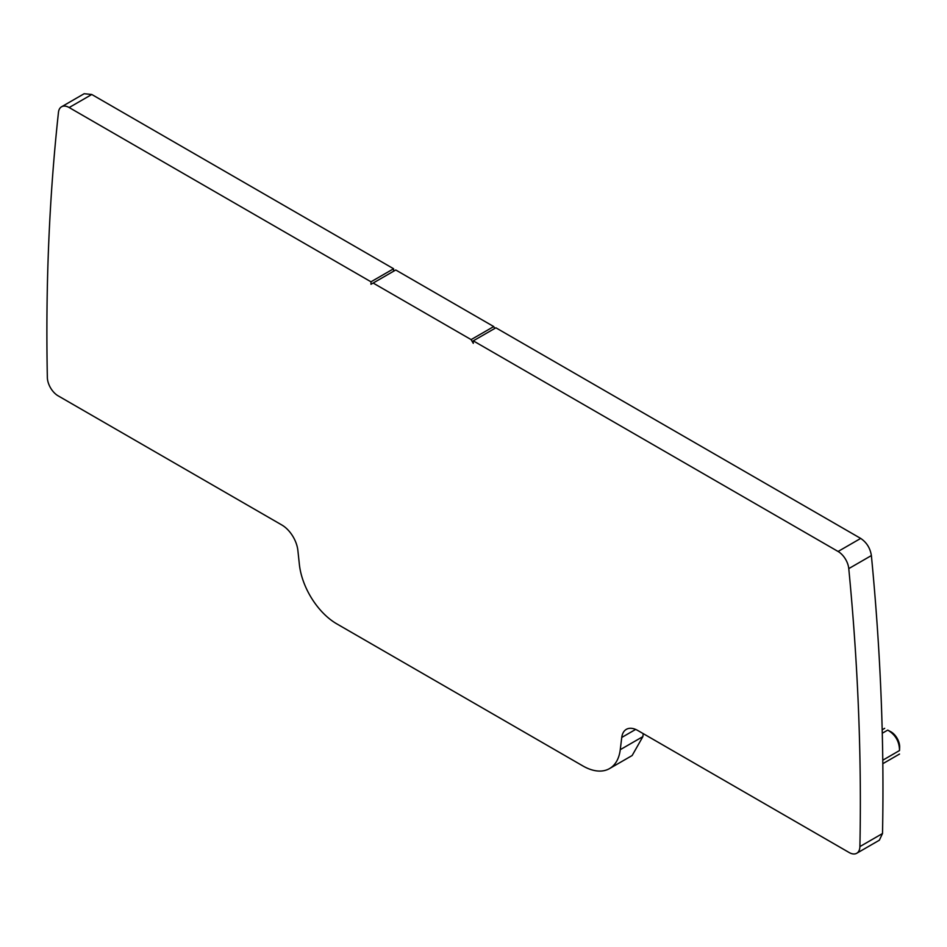 <?xml version="1.0" encoding="UTF-8"?>
<svg xmlns="http://www.w3.org/2000/svg" width="947" height="947" viewBox="0 0 947 947"><rect width="100%" height="100%" fill="white"/><g stroke="black" fill="none" stroke-linecap="round" stroke-linejoin="round"><path stroke-width="1.42" d="M838.083 551.474L860.693 538.417L495.885 327.804L473.275 340.849L838.083 551.474A15.223 8.795 60 0 1 848.772 568.614A2358.669 1361.786 60 0 1 859.9 846.582A15.223 8.795 60 0 1 856.739 853.271A15.223 8.795 60 0 1 849.128 852.513L637.757 730.48A22.846 13.187 60 0 0 626.346 729.344A22.846 13.187 60 0 0 621.753 737.453L620.261 749.681A53.292 30.766 60 0 1 609.537 768.585A53.292 30.766 60 0 1 582.89 765.945L336.73 623.824A53.292 30.766 60 0 1 299.37 564.412L297.879 550.467A22.846 13.187 60 0 0 281.863 525.005L58.11 395.822A15.223 8.795 60 0 1 47.35 377.462A2358.669 1361.786 60 0 1 58.465 112.338A15.223 8.795 60 0 1 61.543 106.786L84.153 93.729L91.776 94.487L393.597 268.747L393.597 271.233M61.543 106.786A15.223 8.795 60 0 1 69.167 107.544L370.987 281.804L370.987 284.289L395.751 269.99L493.73 326.561L494.808 328.42M860.693 538.417C866.647 542.406 870.21 548.124 871.382 555.569C880.627 651.11 884.332 743.774 882.509 833.526L879.349 840.214L856.739 853.271M643.226 733.641L642.871 736.624L632.146 755.528L609.537 768.585M393.597 268.747L370.987 281.804M373.142 283.046L471.121 339.606L473.275 343.335L473.275 340.849M493.73 326.561L471.121 339.606M898.289 754.771L887.694 760.891M899.52 750.533L899.65 746.863A12.181 7.031 -120 0 0 890.973 731.83L887.73 730.101C895.471 734.706 899.401 741.525 899.52 750.533L882.782 760.204M882.19 729.77L884.676 728.338L882.19 729.77M69.167 107.544L91.776 94.487M848.772 568.614L871.382 555.569M859.9 846.582L882.509 833.526M621.753 737.453L635.65 729.427M642.871 736.624L620.261 749.681M882.817 763.696L899.52 754.049M882.273 733.238L887.73 730.101"/></g></svg>
